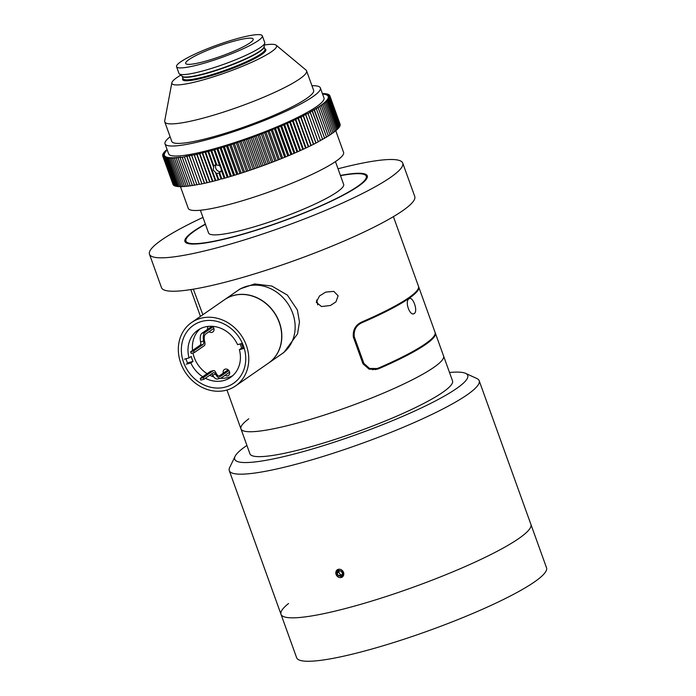 <?xml version="1.0" encoding="UTF-8"?>
<svg xmlns="http://www.w3.org/2000/svg" width="696" height="696" viewBox="0 0 696 696"><rect width="100%" height="100%" fill="white"/><g stroke="black" fill="none" stroke-linecap="round" stroke-linejoin="round"><path stroke-width="1.04" d="M343.633 572.347L342.345 577.097L336.011 574.426L337.238 569.72L343.633 572.347M246.915 445.431A123.818 17.992 -19.8 0 0 246.053 446.023A123.818 17.992 -19.8 0 0 235.091 456.324A123.818 17.992 -19.8 0 0 319.96 446.71A123.818 17.992 -19.8 0 0 456.393 388.62A123.818 17.992 -19.8 0 0 465.563 373.352A123.818 17.992 -19.8 0 0 449.512 372.49M465.563 373.352L476.856 378.511A132.788 19.297 160.2 0 1 479.17 380.695A132.788 19.297 160.2 0 1 467.025 394.893A132.788 19.297 160.2 0 1 329.669 454.384A132.788 19.297 160.2 0 1 229.288 470.653A132.788 19.297 160.2 0 1 229.689 467.503L235.091 456.324M479.17 380.695L530.891 524.349A132.788 19.297 160.2 0 1 518.746 538.547A132.788 19.297 160.2 0 1 381.391 598.047A132.788 19.297 160.2 0 1 281.01 614.316A132.788 19.297 160.2 0 1 288.562 603.502M375.092 369.646L379.137 368.541A107.671 15.643 -19.8 0 0 425.474 344.572A107.671 15.643 -19.8 0 0 435.322 333.053L443.561 355.943A107.671 15.643 160.2 0 1 433.712 367.453A107.671 15.643 160.2 0 1 322.344 415.695A107.671 15.643 160.2 0 1 240.955 428.884A107.671 15.643 160.2 0 1 248.776 418.818M442.673 392.361A107.671 15.643 160.2 0 1 331.313 440.603A107.671 15.643 160.2 0 1 249.925 453.792L240.955 428.884A107.671 15.643 160.2 0 0 322.344 415.695A107.671 15.643 160.2 0 0 433.712 367.453A107.671 15.643 160.2 0 0 443.561 355.943L452.522 380.851A107.671 15.643 160.2 0 1 442.673 392.361M518.746 538.547A132.788 19.297 160.2 0 1 381.391 598.047A132.788 19.297 160.2 0 1 281.01 614.316L296.644 657.746A132.788 19.297 160.2 0 0 397.025 641.477A132.788 19.297 160.2 0 0 534.38 581.978A132.788 19.297 160.2 0 0 546.525 567.779L530.891 524.349A132.788 19.297 160.2 0 1 518.746 538.547M338.03 168.78A134.58 19.558 160.2 0 1 402.732 163.073A134.58 19.558 160.2 0 1 390.421 177.471A134.58 19.558 160.2 0 1 251.213 237.762A134.58 19.558 160.2 0 1 149.475 254.249A134.58 19.558 160.2 0 1 161.785 239.859A134.58 19.558 160.2 0 1 202.962 217.413M402.732 163.073L414.755 196.481A134.58 19.558 160.2 0 1 402.445 210.879A134.58 19.558 160.2 0 1 263.236 271.179A134.58 19.558 160.2 0 1 161.507 287.665L149.475 254.249M340.431 175.453A96.901 14.085 160.2 0 1 367.27 175.844A96.901 14.085 160.2 0 1 358.414 186.206A96.901 14.085 160.2 0 1 258.181 229.619A96.901 14.085 160.2 0 1 184.927 241.486A96.901 14.085 160.2 0 1 193.792 231.124A96.901 14.085 160.2 0 1 205.364 224.077M335.446 161.611L343.633 184.353A71.775 10.431 160.2 0 1 337.073 192.026A71.775 10.431 160.2 0 1 262.827 224.182A71.775 10.431 160.2 0 1 208.565 232.977L200.378 210.236M262.314 35.818L264.724 42.517A45.579 6.621 160.2 0 1 264.767 43.1A45.579 6.621 160.2 0 1 203.267 70.818A45.579 6.621 160.2 0 1 179.307 73.863A45.579 6.621 160.2 0 1 178.959 73.393L176.549 66.694A45.579 6.621 160.2 0 1 238.015 38.393A45.579 6.621 160.2 0 1 262.314 35.818A45.579 6.621 160.2 0 1 200.848 64.128A45.579 6.621 160.2 0 1 176.549 66.694M204.807 61.387A35.888 5.211 160.2 0 1 185.667 63.414A35.888 5.211 160.2 0 1 234.065 41.125A35.888 5.211 160.2 0 1 253.196 39.098A35.888 5.211 160.2 0 1 204.807 61.387M264.41 44.996A55.628 8.082 160.2 0 1 276.164 45.197A55.628 8.082 160.2 0 1 255.136 60.691A55.628 8.082 160.2 0 1 201.57 80.327A55.628 8.082 160.2 0 1 171.86 82.746A55.628 8.082 160.2 0 1 180.786 75.098M276.164 45.197L306.005 70.044A75.368 10.953 160.2 0 1 306.579 70.827A75.368 10.953 160.2 0 1 204.946 117.641A75.368 10.953 160.2 0 1 164.761 121.887A75.368 10.953 160.2 0 1 164.7 120.921L171.86 82.746M306.579 70.827L313.609 90.341A75.368 10.953 160.2 0 1 211.976 137.147A75.368 10.953 160.2 0 1 171.781 141.401L164.761 121.887M208.591 151.38L213.829 165.918L213.298 170.111L216.543 173.582L219.605 172.765L221.398 170.581L220.919 168.032L219.536 165.422L216.847 165.091L211.61 150.554L208.591 151.38A88.827 12.911 160.2 0 1 208.556 151.389L205.598 152.172L215.821 180.569A88.827 12.911 160.2 0 1 215.777 180.577L205.555 152.18L204.955 152.015L202.666 152.92L212.889 181.317A88.827 12.911 160.2 0 1 212.854 181.325L202.118 152.728L199.804 153.625L210.035 182.021A88.827 12.911 160.2 0 1 209.992 182.03L199.769 153.633L197.029 154.286L207.251 182.683L196.994 154.294A88.827 12.911 160.2 0 1 196.994 154.294L194.323 154.895L204.546 183.3A88.827 12.911 160.2 0 1 204.511 183.3L194.062 154.599L191.713 155.46L201.936 183.866A88.827 12.911 160.2 0 1 201.901 183.866L191.548 155.13L189.181 155.982L199.404 184.379A88.827 12.911 160.2 0 1 199.378 184.388L189.121 155.608L186.754 156.452L196.977 184.849A88.827 12.911 160.2 0 1 196.942 184.849L186.78 156.043L184.414 156.87L194.645 185.266A88.827 12.911 160.2 0 1 194.61 185.266L184.388 156.87A88.827 12.911 160.2 0 1 184.388 156.87L182.187 157.235L192.409 185.632L182.161 157.235A88.827 12.911 160.2 0 1 182.161 157.235L180.055 157.548L190.286 185.945L180.029 157.548A88.827 12.911 160.2 0 1 180.029 157.548L180.386 157.044L178.037 157.809L188.268 186.206A88.827 12.911 160.2 0 1 188.242 186.215L178.011 157.809L178.463 157.279L176.131 158.018L186.363 186.415A88.827 12.911 160.2 0 1 186.337 186.424L176.114 158.027A88.827 12.911 160.2 0 1 176.114 158.027L176.654 157.453L174.348 158.175L184.571 186.58A88.827 12.911 160.2 0 1 184.544 186.58L174.322 158.183L174.957 157.583L172.669 158.279L182.891 186.685L172.651 158.288A88.827 12.911 160.2 0 1 172.651 158.288L173.374 157.661L171.12 158.331L181.343 186.728A88.827 12.911 160.2 0 1 181.325 186.728L171.103 158.331L171.912 157.688L169.694 158.331L179.916 186.728L169.676 158.331A88.827 12.911 160.2 0 1 169.676 158.331L170.581 157.653L168.389 158.279L178.611 186.676L168.371 158.279A88.827 12.911 160.2 0 1 168.371 158.279L169.363 157.574L167.214 158.166L177.436 186.563L167.205 158.166A88.827 12.911 160.2 0 1 167.205 158.166L168.275 157.444L166.17 158.009L176.393 186.406L166.161 158.009A88.827 12.911 160.2 0 1 166.161 158.009L167.318 157.261L165.256 157.792L175.479 186.189L165.248 157.792A88.827 12.911 160.2 0 1 165.248 157.792L166.492 157.026L164.482 157.531L174.705 185.928L164.474 157.522A88.827 12.911 160.2 0 1 164.474 157.522L165.796 156.739L163.838 157.209L174.061 185.606L163.83 157.2A88.827 12.911 160.2 0 1 163.83 157.2L165.23 156.4L163.325 156.835L173.548 185.232L163.316 156.835L164.804 156.008L162.951 156.417L173.174 184.814A88.827 12.911 160.2 0 1 173.174 184.805L162.951 156.409A88.827 12.911 160.2 0 1 162.951 156.409L164.5 155.573L162.716 155.947L172.999 184.336M216.587 173.591L218.814 179.777L221.05 178.863L218.944 173.017L219.605 172.765L221.833 178.95A88.827 12.911 160.2 0 0 221.876 178.942L224.947 178.08L214.725 149.675L211.654 150.545L216.891 165.1M216.091 164.691A4.489 3.898 -124.7 0 0 215.821 168.362A4.489 3.898 -124.7 0 0 220.762 171.573M335.707 130.526L343.572 152.389A82.546 11.997 160.2 0 1 336.02 161.22A82.546 11.997 160.2 0 1 250.638 198.203A82.546 11.997 160.2 0 1 188.242 208.313L180.421 186.58M311.947 85.739A82.546 11.997 160.2 0 1 320.36 87.913A82.546 11.997 160.2 0 1 312.808 96.735A82.546 11.997 160.2 0 1 227.427 133.719A82.546 11.997 160.2 0 1 165.03 143.828A82.546 11.997 160.2 0 1 170.129 136.799M320.36 87.913L323.971 97.936A82.546 11.997 160.2 0 1 316.419 106.758A82.546 11.997 160.2 0 1 231.037 143.741A82.546 11.997 160.2 0 1 168.641 153.851L165.03 143.828M340.005 124.01L329.791 95.604L328.199 96.448L329.956 96.091A88.827 12.911 160.2 0 1 329.956 96.1L340.179 124.488A88.827 12.911 160.2 0 1 340.179 124.497L329.956 96.1L328.295 96.962L329.982 96.64A88.827 12.911 160.2 0 1 329.982 96.648L340.214 125.036A88.827 12.911 160.2 0 1 340.205 125.045L329.982 96.648L328.26 97.518L329.878 97.231A88.827 12.911 160.2 0 1 329.878 97.24L340.1 125.628A88.827 12.911 160.2 0 1 340.1 125.637L329.878 97.24L328.086 98.119L329.634 97.875A88.827 12.911 160.2 0 1 329.626 97.884L339.857 126.272A88.827 12.911 160.2 0 1 339.857 126.281L329.626 97.884L327.781 98.771L329.251 98.554A88.827 12.911 160.2 0 1 329.243 98.562L339.474 126.95A88.827 12.911 160.2 0 1 339.465 126.968L329.243 98.562L327.337 99.467L328.73 99.284L338.961 127.69A88.827 12.911 160.2 0 1 338.952 127.699L328.73 99.302L326.763 100.207L328.077 100.059L338.308 128.464A88.827 12.911 160.2 0 1 338.291 128.473L328.068 100.076L326.05 100.981L327.294 100.877A88.827 12.911 160.2 0 1 327.285 100.894L337.517 129.273A88.827 12.911 160.2 0 1 337.508 129.291L327.285 100.894L325.215 101.807L326.372 101.738A88.827 12.911 160.2 0 1 326.363 101.746L336.594 130.135A88.827 12.911 160.2 0 1 336.586 130.143L326.363 101.746L324.249 102.669L325.319 102.634L335.542 131.031A88.827 12.911 160.2 0 1 335.524 131.048L325.302 102.651L323.153 103.565L324.136 103.573A88.827 12.911 160.2 0 1 324.118 103.582L334.358 131.97A88.827 12.911 160.2 0 1 334.341 131.979L324.118 103.582L321.926 104.504L322.831 104.548L333.053 132.945A88.827 12.911 160.2 0 1 333.036 132.953L322.805 104.557L320.586 105.47L321.395 105.548L331.618 133.945A88.827 12.911 160.2 0 1 331.592 133.963L321.369 105.566L319.116 106.479L319.829 106.592L330.052 134.989A88.827 12.911 160.2 0 1 330.035 135.007L319.812 106.61L317.524 107.515L318.15 107.662L328.373 136.059A88.827 12.911 160.2 0 1 328.355 136.077L318.133 107.68L315.819 108.576L316.358 108.767L326.581 137.164A88.827 12.911 160.2 0 1 326.555 137.182L316.332 108.785L314 109.672L324.667 138.295A88.827 12.911 160.2 0 1 324.64 138.313L314.418 109.916L312.069 110.794L322.639 139.452A88.827 12.911 160.2 0 1 322.613 139.47L312.391 111.073L310.033 111.943L320.508 140.636A88.827 12.911 160.2 0 1 320.473 140.653L310.251 112.256L308.041 113.439A88.827 12.911 160.2 0 1 308.015 113.457L318.263 141.836A88.827 12.911 160.2 0 1 318.237 141.853L308.015 113.457L305.648 114.301L315.923 143.063A88.827 12.911 160.2 0 1 315.897 143.08L305.675 114.683L303.308 115.51L313.487 144.307A88.827 12.911 160.2 0 1 313.452 144.324L303.23 115.927L300.733 117.172A88.827 12.911 160.2 0 1 300.698 117.189L310.955 145.568A88.827 12.911 160.2 0 1 310.921 145.586L300.698 117.189L298.34 117.981L308.337 146.839A88.827 12.911 160.2 0 1 308.302 146.856L298.079 118.459L295.73 119.234L295.409 119.729L305.631 148.126A88.827 12.911 160.2 0 1 305.596 148.144L295.374 119.747L293.042 120.495L292.625 121.026L302.847 149.422A88.827 12.911 160.2 0 1 302.803 149.44L292.581 121.043L290.275 121.774L289.754 122.331L299.985 150.727A88.827 12.911 160.2 0 1 299.941 150.745L289.719 122.348L287.431 123.053L286.822 123.636L297.044 152.032A88.827 12.911 160.2 0 1 297.009 152.05L286.787 123.653L284.525 124.34L283.82 124.949L294.043 153.346A88.827 12.911 160.2 0 1 294.008 153.364L283.785 124.967L281.549 125.628L280.758 126.272L290.98 154.669A88.827 12.911 160.2 0 1 290.945 154.686L280.723 126.289L278.522 126.916L277.643 127.586L287.866 155.982A88.827 12.911 160.2 0 1 287.822 156L277.6 127.603L275.442 128.203L274.468 128.891L284.699 157.296A88.827 12.911 160.2 0 1 284.655 157.305L274.433 128.908L272.31 129.482L271.257 130.204L281.48 158.601A88.827 12.911 160.2 0 1 281.436 158.618L271.214 130.222L269.135 130.761L267.995 131.501L278.217 159.897A88.827 12.911 160.2 0 1 278.174 159.915L267.951 131.518L265.924 132.031L264.706 132.788L274.929 161.185A88.827 12.911 160.2 0 1 274.885 161.202L264.663 132.805L262.688 133.293L261.383 134.067L271.605 162.472A88.827 12.911 160.2 0 1 271.562 162.481L261.339 134.084L259.417 134.537L258.033 135.337L268.256 163.734A88.827 12.911 160.2 0 1 268.212 163.751L257.99 135.355L256.128 135.772L254.666 136.59L264.889 164.987A88.827 12.911 160.2 0 1 264.845 165.004L254.623 136.599L252.813 136.981L251.282 137.817L261.505 166.214A88.827 12.911 160.2 0 1 261.461 166.231L251.239 137.834L249.499 138.182L247.889 139.035L258.112 167.431A88.827 12.911 160.2 0 1 258.068 167.449L247.846 139.052L246.175 139.365L244.496 140.227L254.727 168.623A88.827 12.911 160.2 0 1 254.675 168.641L244.453 140.235L242.852 140.514L241.112 141.392L251.334 169.789A88.827 12.911 160.2 0 1 251.291 169.807L241.068 141.41L239.537 141.653L237.727 142.532L247.95 170.929A88.827 12.911 160.2 0 1 247.906 170.946L237.684 142.549L236.231 142.758L234.361 143.646L244.583 172.051A88.827 12.911 160.2 0 1 244.54 172.06L234.317 143.663L232.942 143.837L231.02 144.733L241.242 173.13A88.827 12.911 160.2 0 1 241.199 173.147L230.976 144.751L229.671 144.881L227.696 145.795L237.919 174.191A88.827 12.911 160.2 0 1 237.875 174.2L227.653 145.803L226.435 145.899L224.399 146.812L234.63 175.209A88.827 12.911 160.2 0 1 234.587 175.227L224.364 146.83L223.225 146.882L221.145 147.804L231.368 176.201A88.827 12.911 160.2 0 1 231.333 176.21L221.102 147.813L220.058 147.839L217.935 148.753L228.157 177.149A88.827 12.911 160.2 0 1 228.114 177.167L217.891 148.761L216.926 148.753L214.768 149.666L224.991 178.063A88.827 12.911 160.2 0 1 224.947 178.08M329.791 95.596A88.827 12.911 160.2 0 1 329.791 95.604L327.973 95.987L329.486 95.161L329.66 95.63M329.208 95.213L329.051 94.76L327.607 95.578L329.486 95.152A88.827 12.911 160.2 0 1 329.486 95.161M329.043 94.76A88.827 12.911 160.2 0 1 329.051 94.76L327.111 95.213L328.477 94.412A88.827 12.911 160.2 0 1 328.477 94.412L328.634 94.856M327.912 94.543L327.764 94.125A88.827 12.911 160.2 0 1 327.764 94.125L326.476 94.9L328.469 94.412M327.068 94.291L326.92 93.882A88.827 12.911 160.2 0 1 326.92 93.882L325.711 94.639L327.755 94.117M324.971 93.951L324.832 93.56A88.827 12.911 160.2 0 1 324.832 93.56L323.797 94.273L325.928 93.69A88.827 12.911 160.2 0 1 325.945 93.69L324.823 94.43L326.902 93.882M323.736 93.856L323.596 93.473A88.827 12.911 160.2 0 1 323.596 93.473L322.648 94.16L324.815 93.56M162.716 155.947A88.827 12.911 160.2 0 1 162.716 155.939L164.343 155.086L162.62 155.425A88.827 12.911 160.2 0 1 162.62 155.417L164.308 154.555L162.655 154.86A88.827 12.911 160.2 0 1 162.655 154.851L164.413 153.973L162.829 154.242A88.827 12.911 160.2 0 1 162.838 154.234L164.656 153.346L163.142 153.581A88.827 12.911 160.2 0 1 163.151 153.572L165.03 152.676L163.595 152.868A88.827 12.911 160.2 0 1 163.603 152.859L165.544 151.954L164.178 152.119A88.827 12.911 160.2 0 1 164.186 152.102L166.179 151.197L164.9 151.319A88.827 12.911 160.2 0 1 164.909 151.31L165.9 150.867M165.752 150.484A88.827 12.911 160.2 0 1 165.77 150.475L167.197 149.849M162.829 154.242L162.994 154.686M162.655 154.86L162.821 155.312M162.62 155.425L162.786 155.904M174.061 185.606A88.827 12.911 160.2 0 1 174.052 185.597L174.539 185.493M174.705 185.928A88.827 12.911 160.2 0 1 174.696 185.919L175.322 185.771M178.611 186.676A88.827 12.911 160.2 0 1 178.594 186.676L179.759 186.345M177.436 186.563A88.827 12.911 160.2 0 1 177.428 186.563L178.454 186.284M176.393 186.406A88.827 12.911 160.2 0 1 176.384 186.406L177.28 186.171M175.479 186.189A88.827 12.911 160.2 0 1 175.47 186.189L176.236 185.997M179.916 186.728A88.827 12.911 160.2 0 1 179.899 186.728L181.186 186.363M182.891 186.685A88.827 12.911 160.2 0 1 182.874 186.685L184.414 186.215M190.286 185.945A88.827 12.911 160.2 0 1 190.252 185.945L192.253 185.284M192.409 185.632A88.827 12.911 160.2 0 1 192.383 185.632L194.489 184.919M204.546 183.3L207.217 182.691A88.827 12.911 160.2 0 1 207.217 182.691L209.992 182.03M219.64 172.73L221.876 178.942M218.814 179.777A88.827 12.911 160.2 0 1 218.779 179.786L216.543 173.582M322.474 93.795L323.579 93.473M213.794 165.944L208.556 151.389M302.847 149.422L305.596 148.144M299.985 150.727L302.803 149.44M297.044 152.032L299.941 150.745M294.043 153.346L297.009 152.05M290.98 154.669L294.008 153.364M287.866 155.982L290.945 154.686M284.699 157.296L287.822 156M281.48 158.601L284.655 157.305M278.217 159.897L281.436 158.618M274.929 161.185L278.174 159.915M271.605 162.472L274.885 161.202M268.256 163.734L271.562 162.481M264.889 164.987L268.212 163.751M261.505 166.214L264.845 165.004M258.112 167.431L261.461 166.231M254.727 168.623L258.068 167.449M251.334 169.789L254.675 168.641M247.95 170.929L251.291 169.807M244.583 172.051L247.906 170.946M241.242 173.13L244.54 172.06M237.919 174.191L241.199 173.147M234.63 175.209L237.875 174.2M231.368 176.201L234.587 175.227M228.157 177.149L231.333 176.21M224.991 178.063L228.114 177.167M221.05 178.863L221.833 178.95M215.821 180.569L218.779 179.786M212.889 181.317L215.777 180.577M210.035 182.021L212.854 181.325M201.936 183.866L204.511 183.3M199.404 184.379L201.901 183.866M196.977 184.849L199.247 184.04M194.645 185.266L196.82 184.51M188.268 186.206L190.13 185.597M186.363 186.415L188.111 185.858M184.571 186.58L186.206 186.067M181.343 186.728L182.744 186.31M339.326 126.533L339.857 126.281M338.813 127.272L339.465 126.968M338.16 128.064L338.952 127.699M337.377 128.882L338.291 128.473M336.455 129.752L337.508 129.291M335.411 130.657L336.586 130.143M334.228 131.596L335.524 131.048M332.923 132.579L334.341 131.979M331.487 133.589L333.036 132.953M329.93 134.632L331.592 133.963M328.251 135.711L330.035 135.007M326.45 136.816L328.355 136.077M324.536 137.947L326.555 137.182M322.518 139.113L324.64 138.313M320.386 140.296L322.613 139.47M318.142 141.497L320.473 140.653M315.923 143.063L318.237 141.853M313.487 144.307L315.897 143.08M310.955 145.568L313.452 144.324M308.337 146.839L310.921 145.586M305.631 148.126L308.302 146.856M216.847 165.091L215.934 164.665L214.351 165.526M215.934 164.665L210.827 150.466M218.083 179.655L215.403 172.216M213.541 167.057L207.86 151.258M224.077 178.028L221.398 170.581M219.536 165.422L213.855 149.623M227.148 177.149L216.926 148.753M230.28 176.236L220.058 147.839M233.447 175.279L223.225 146.882M236.657 174.296L226.435 145.899M239.894 173.278L229.671 144.881M243.165 172.234L232.942 143.837M246.454 171.155L236.231 142.758M249.76 170.05L239.537 141.653M253.074 168.911L242.852 140.514M256.398 167.762L246.175 139.365M259.721 166.579L249.499 138.182M263.045 165.378L252.813 136.981M266.35 164.169L256.128 135.772M269.639 162.934L259.417 134.537M272.91 161.689L262.688 133.293M276.155 160.428L265.924 132.031M288.744 155.312L278.522 126.916M285.665 156.6L275.442 128.203M282.532 157.879L272.31 129.482M279.366 159.158L269.135 130.761M291.772 154.025L281.549 125.628M294.747 152.737L284.525 124.34M297.653 151.45L287.431 123.053M300.498 150.171L290.275 121.774M215.177 180.412L204.955 152.015M212.341 181.125L202.118 152.728M209.583 181.795L199.361 153.398M206.895 182.422L196.672 154.025M204.293 182.996L194.062 154.599M201.77 183.526L191.548 155.13M315.871 142.697L305.648 114.301M313.531 143.907L303.308 115.51M311.095 145.133L300.872 116.737M308.572 146.377L298.34 117.981M305.953 147.63L295.73 119.234M303.265 148.892L293.042 120.495M325.632 292.129L333.802 291.372L338.134 295.8L335.916 301.907L330.443 305.492L321.474 306.536L316.236 302.264L319.499 295.957L325.632 292.129M317.646 304.909A7.178 3.402 74.7 0 0 316.567 300.054M205.442 224.295A95.822 13.929 -19.8 0 0 194.706 230.872A95.822 13.929 -19.8 0 0 186.232 238.85A95.822 13.929 -19.8 0 0 251.909 231.403A95.822 13.929 -19.8 0 0 357.5 186.45A95.822 13.929 -19.8 0 0 364.591 174.635A95.822 13.929 -19.8 0 0 340.509 175.67M224.643 299.628L237.962 290.415A38.584 33.504 55.3 0 1 292.694 313.183A38.584 33.504 -124.7 0 0 237.962 290.415L240.085 288.936L254.632 283.942L271.875 286.056L287.387 295.121L297.366 309.955L299.471 321.944L297.549 333.871L283.89 352.463L281.889 353.846A38.584 33.504 -124.7 0 0 292.694 313.183A38.584 33.504 55.3 0 1 281.889 353.846L268.578 363.068A38.584 33.504 -124.7 0 0 279.383 322.405A38.584 33.504 -124.7 0 0 224.643 299.628A38.584 33.504 -124.7 0 0 224.573 299.68M193.331 289.179L202.867 314.714L193.331 289.179M379.137 368.541L377.162 369.237L369.132 369.185L362.973 363.79L353.342 337.064C352.681 329.747 355.665 324.649 362.303 321.769A107.671 15.643 -19.8 0 0 408.63 297.801A107.671 15.643 -19.8 0 0 418.479 286.282L393.405 216.639M414.285 313.496C418.331 311.155 412.728 295.548 408.996 298.801C404.411 301.29 410.022 316.897 414.285 313.496L413.711 313.765M409.553 298.532L408.996 298.801M418.574 286.63A107.671 15.643 160.2 0 1 418.722 286.952A107.671 15.643 160.2 0 1 362.538 322.439C356.369 325.102 353.611 329.852 354.255 336.69L353.307 336.951M362.929 363.677L363.877 363.416L354.255 336.69M363.877 363.416L369.567 368.454L377.058 368.523L378.894 367.871A107.671 15.643 160.2 0 0 435.078 332.392L418.722 286.952M183.596 362.425A35.261 30.624 55.3 0 1 201.736 321.421A35.261 30.624 55.3 0 1 243.504 346.077A35.261 30.624 55.3 0 1 225.365 387.072A35.261 30.624 55.3 0 1 183.596 362.425M243.235 348.618A32.747 28.44 -124.7 0 0 242.391 345.947A32.747 28.44 -124.7 0 0 241.451 343.606M185.989 358.745A32.747 28.44 -124.7 0 0 186.754 361.128A32.747 28.44 -124.7 0 0 187.816 363.747M246.323 345.303A38.584 33.504 55.3 0 1 235.518 385.967A38.584 33.504 55.3 0 1 180.777 363.19A38.584 33.504 55.3 0 1 191.583 322.535A38.584 33.504 55.3 0 1 246.323 345.303M191.583 322.535L224.504 299.732A38.584 33.504 55.3 0 1 279.235 322.509A38.584 33.504 55.3 0 1 268.43 363.164L235.518 385.967M224.991 375.344A3.593 3.115 -124.7 0 0 228.462 375.422A3.593 3.115 -124.7 0 0 229.463 371.638A3.593 3.115 -124.7 0 0 224.373 369.515A3.593 3.115 -124.7 0 0 223.312 373.143M209.061 331.705A3.593 3.115 -124.7 0 0 212.819 331.983A3.593 3.115 -124.7 0 0 213.829 328.207A3.593 3.115 -124.7 0 0 212.411 326.302M208.391 326.363A3.593 3.115 -124.7 0 0 207.582 329.356M242.173 343.406L237.588 344.659A28.71 24.934 55.3 0 0 197.864 330.191A28.71 24.934 55.3 0 0 189.025 357.909L191.217 356.395A28.71 24.934 55.3 0 0 192.018 358.927A28.71 24.934 55.3 0 0 193.027 361.407L190.826 362.921A28.71 24.934 55.3 0 0 202.701 376.736M240.146 343.963A28.71 24.934 55.3 0 1 240.79 345.616A28.71 24.934 55.3 0 1 241.582 348.148L242.991 347.765M207.095 373.7A28.71 24.934 55.3 0 1 194.21 357.405A28.71 24.934 55.3 0 1 192.966 352.968M192.566 350.436A28.71 24.934 55.3 0 1 200.152 328.808M189.025 357.909L184.431 359.162M232.655 375.736A28.71 24.934 55.3 0 1 220.397 378.241M213.776 376.928A28.71 24.934 55.3 0 1 209.74 375.231M205.355 378.267A28.71 24.934 55.3 0 0 230.559 377.397A28.71 24.934 55.3 0 0 239.389 349.67L241.582 348.148M239.389 349.67L243.983 348.418M186.241 364.173L190.826 362.921M188.433 362.66L193.027 361.407M213.559 370.559A3.593 1.705 -105.3 0 0 213.298 370.681L210.253 371.516A3.593 1.705 -105.3 0 1 210.505 371.394L213.559 370.559A3.593 1.705 -105.3 0 1 215.751 372.482A7.386 3.497 -105.3 0 0 220.258 376.423A7.386 3.497 -105.3 0 0 220.789 376.171L219.675 376.475M210.253 371.516L200.248 378.441L203.302 377.606L213.298 370.681M229.61 372.151L221.389 377.841A9.179 4.35 -105.3 0 1 220.728 378.154A9.179 4.35 -105.3 0 1 215.586 374.187A3.593 1.705 -105.3 0 0 213.576 372.638A3.593 1.705 -105.3 0 0 213.315 372.76L203.902 379.276L200.848 380.112L200.248 378.441M203.902 379.276L203.302 377.606M211.688 373.882A3.593 1.705 -105.3 0 1 212.541 375.014A9.179 4.35 -105.3 0 0 217.683 378.981L220.728 378.154M228.14 369.802L218.84 376.24M228.88 370.559L220.789 376.171M212.028 326.285L201.979 333.236A9.179 4.35 74.7 0 0 200.605 341.866A3.593 1.705 74.7 0 1 200.065 345.242L190.643 351.767L191.243 353.438L194.297 352.602L204.293 345.677A3.593 1.705 74.7 0 0 204.728 341.884A7.386 3.497 74.7 0 1 205.633 334.071L213.881 328.364M190.643 351.767L193.697 350.932L194.297 352.602M200.065 345.242L203.11 344.407L193.697 350.932M203.11 344.407A3.593 1.705 74.7 0 0 203.65 341.031A9.179 4.35 74.7 0 1 205.033 332.401L213.028 326.868M337.403 569.746A4.376 3.802 -124.7 0 0 336.586 575.462A4.376 3.802 -124.7 0 0 342.18 577.08A4.376 3.802 -124.7 0 0 342.998 571.364A4.376 3.802 -124.7 0 0 337.403 569.746M336.977 573.373L338.674 575.975L341.492 576.018L342.615 573.452L340.91 570.851L338.091 570.807L336.977 573.373L338.726 572.155L339.309 570.824M338.726 572.155L340.431 574.757L342.032 574.783M340.431 574.757L338.674 575.975M264.767 43.1L264.054 46.91A43.613 6.334 160.2 0 1 205.207 73.437A43.613 6.334 160.2 0 1 182.282 76.351L179.307 73.863M182.187 76.273L183.057 78.692A43.517 6.325 160.2 0 0 206.268 76.238A43.517 6.325 160.2 0 0 264.95 49.216L264.071 46.797A43.517 6.325 160.2 0 1 205.364 73.741A43.517 6.325 160.2 0 1 182.195 76.282M264.793 48.798A44.231 6.429 160.2 0 1 250.386 60.752A44.231 6.429 160.2 0 1 206.216 77.108A44.231 6.429 160.2 0 1 182.909 78.274M359.658 323.222L362.538 322.439M215.586 374.187L212.541 375.014M200.605 341.866L203.65 341.031M201.979 333.236L205.033 332.401M229.288 470.653L281.01 614.316M427.257 342.449L427.501 343.119M186.232 238.85L184.936 241.512M226.966 390.03L240.955 428.884M364.591 174.635L367.279 175.862M190.8 289.588L200.457 316.384M377.058 368.523L372.534 369.75"/></g></svg>
